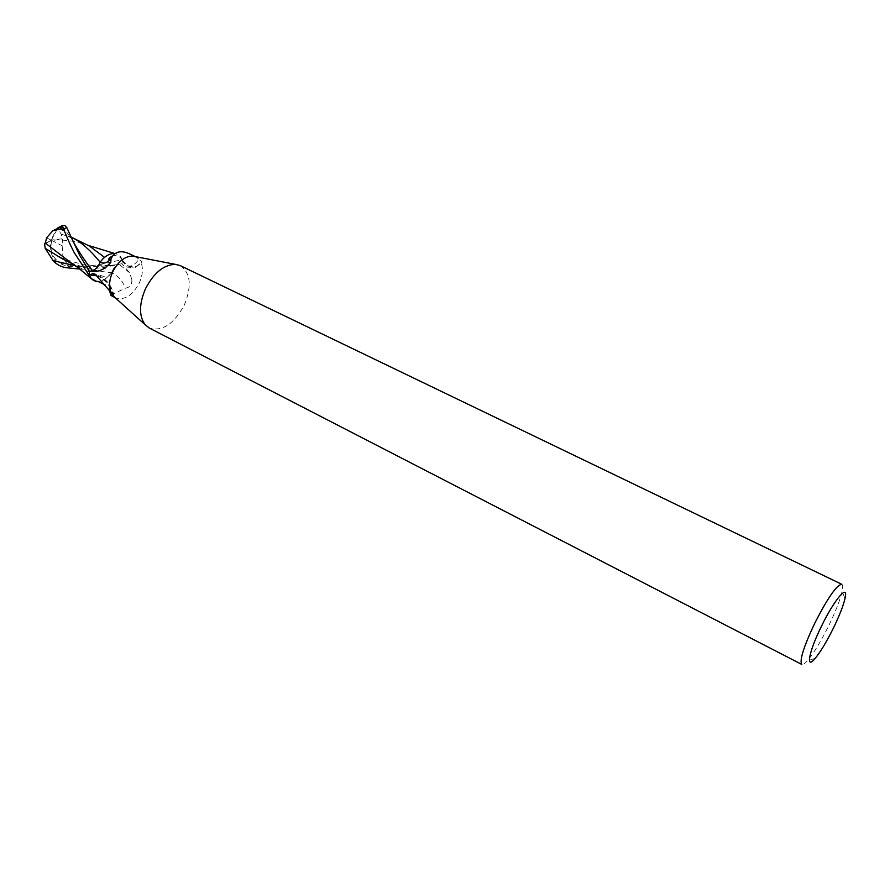 <?xml version="1.0" encoding="UTF-8"?>
<svg xmlns="http://www.w3.org/2000/svg" width="890" height="890" viewBox="0 0 890 890"><rect width="100%" height="100%" fill="white"/><g stroke="black" fill="none" stroke-linecap="round" stroke-linejoin="round"><path stroke-width="0.67" stroke-dasharray="4.45 3.34" d="M841.762 584.285C842.863 584.886 842.975 587.267 842.096 591.416C840.082 600.06 835.621 611.508 828.701 625.77C820.969 641.312 813.972 652.86 807.697 660.402C804.916 663.606 802.947 664.941 801.801 664.43M180.292 265.62C190.649 272.918 191.995 286.035 184.341 304.981C173.884 324.183 162.169 331.859 149.197 327.987M134.946 256.543L138.773 258.979L134.579 256.476M134.446 256.387L130.641 254.351M131.787 279.327L129.595 272.774L121.963 263.685L119.182 264.341C115.733 265.431 113.208 268.213 111.595 272.685C118.203 275.844 122.776 281.017 125.323 288.215C130.096 287.381 132.254 284.422 131.787 279.327M63.39 225.637L62.378 226.138C58.996 228.585 58.662 231.289 61.41 234.259L62.055 238.787L51.042 240.122C48.294 254.673 54.212 263.44 68.775 266.433L72.201 266.266C78.632 266.989 88.399 266.31 101.493 264.23L122.208 259.658C120.829 256.142 118.481 254.139 115.166 253.617L114.977 253.583C118.459 254.184 120.851 256.398 122.153 260.236L121.963 263.685L106.878 266.911C94.429 268.802 85.44 269.525 79.922 269.08M122.208 260.459L128.805 266.421L136.726 266.288L141.321 263.206C143.234 269.058 142.556 275.666 139.274 283.053C132.376 295.625 124.533 300.564 115.722 297.872L114.12 296.837M141.321 263.206L142.122 261.827L138.773 258.979M96.187 275.388C104.831 278.87 110.338 285.345 112.696 294.824M110.994 295.024L125.323 288.215M111.595 272.685C107.512 278.214 103.006 281.14 98.067 281.451M96.643 275.767C105.888 279.115 111.517 285.846 113.553 295.958M122.153 260.236L123.076 261.96C127.86 268.313 133.177 267.345 139.029 259.057M128.805 266.421L135.024 267.623L142.122 261.827M122.208 259.658L121.975 263.663L119.182 264.341L129.595 272.774M62.823 246.118C61.811 254.217 63.223 260.025 67.05 263.54L64.636 264.897C53.344 260.347 49.05 252.204 51.742 240.467L62.6 239.254L62.823 246.118L51.742 240.467M59.396 227.262C56.493 229.253 53.789 233.569 51.264 240.222L45.09 243.871M92.26 270.682L89.434 271.372M61.41 234.259L71.278 237.218M115.055 253.606C111.684 253.272 108.224 254.573 104.664 257.522L103.095 258.656M89.412 246.041L86.909 244.906C80.612 242.392 72.479 240.801 62.5 240.144M45.156 243.181L51.765 240.411M51.242 240.289L57.972 227.784M71.434 263.173L78.142 266.833C84.773 270.571 94.429 274.064 107.123 277.313L111.628 272.74C113.052 268.624 115.355 265.887 118.537 264.53L119.182 264.341C106.666 266.555 92.071 267.033 75.394 265.776M96.598 281.373C100.058 281.663 103.574 280.305 107.123 277.313M71.901 266.477L64.636 264.897M67.05 263.54L72.201 266.266M62.044 258.667L70.332 262.517M70.444 262.561C84.328 268.068 98.056 271.45 111.628 272.74M96.732 271.428L99.268 270.849M46.614 237.786L51.264 240.222M62.378 226.138L72.668 240.511M68.775 266.433L66.116 267.701M845.01 598.469L842.096 591.416M135.269 256.609L136.092 257.01M109.37 290.407L105.109 284.9M114.232 296.837C111.94 284.221 104.764 276.523 92.682 273.764M114.899 297.46L115.722 297.872M112.596 255.986C115.667 254.006 124.055 259.057 123.076 261.96M135.024 267.623L136.726 266.288M122.197 260.336C125.434 265.365 127.403 267.645 128.115 267.178L134.134 267.823M815.095 658.478L807.697 660.402M67.74 235.906L71.178 237.93L68.597 231.2M86.897 244.906L87.899 245.295M46.013 248.911C61.065 258.79 68.196 260.748 80.033 263.618C90.446 265.531 99.446 266.689 118.537 264.53M73.403 264.43L78.142 266.833"/><path stroke-width="1.33" d="M814.84 623.044C827.756 597.835 836.722 584.908 841.762 584.285L180.292 265.62L175.341 264.341C163.738 264.719 153.77 272.885 145.437 288.849C138.985 304.169 138.907 316.15 145.204 324.794L149.197 327.987L801.801 664.43C799.287 660.625 803.626 646.83 814.84 623.044M821.537 626.093C834.664 598.959 848.871 582.705 845.01 598.469C843.242 605.945 839.337 615.891 833.307 628.318C826.554 641.879 820.491 651.936 815.095 658.478C805.339 670.381 808.732 651.869 821.537 626.093M105.109 284.9L98.067 281.451C93.862 281.429 90.936 279.226 89.289 274.854L92.682 273.764L96.187 275.388L110.783 292.143C108.691 286.302 109.325 279.56 112.685 271.928C118.092 261.56 124.722 256.276 132.577 256.086L134.946 256.543M135.269 256.609L130.641 254.351C121.352 249.801 114.821 251.236 111.039 258.679L110.772 262.305L105.087 268.135L99.268 270.849L92.983 271.717L89.434 271.35L92.349 270.66C95.909 269.536 98.501 266.711 100.125 262.172C103.429 263.985 106.878 263.04 110.471 259.324L111.039 258.679M110.783 292.143L114.243 296.871L110.994 295.024M89.289 274.854L96.643 275.767M114.12 296.837L113.475 296.27M89.223 274.632L89.434 271.35M100.125 262.172C104.786 256.009 109.737 253.149 114.977 253.583L87.899 245.295M57.972 227.784L61.666 225.915L64.058 228.797L64.169 230.721C66.939 236.417 67.017 238.476 74.304 252.782L89.234 275.455L89.434 271.372L79.766 255.508L66.772 227.573L64.792 225.504L63.39 225.637M73.403 264.43L62.044 258.667L45.19 248.31L44.522 243.782L45.09 243.871L46.614 237.786L52.81 230.755L60.431 229.053L62.901 227.729L61.365 226.728L59.396 227.262M71.278 237.218L73.325 238.164C81.936 242.792 90.858 250.78 100.092 262.116C98.501 266.655 95.92 269.503 92.338 270.66L92.26 270.682M103.095 258.656L100.092 262.116M104.519 257.366L89.412 246.041L73.325 238.164M64.469 230.521L62.901 227.729M60.431 229.053L64.169 230.721M45.19 242.97L71.434 263.173M89.234 275.455L91.058 278.481L96.598 281.373M44.522 243.782L45.156 243.181M79.922 269.08L66.116 267.701C60.976 266.889 56.626 264.53 53.089 260.637L45.257 248.366M72.668 240.511C77.341 249.422 83.894 259.468 92.338 270.66L96.732 271.428M64.058 228.797L66.772 227.573M53.089 260.637L75.394 265.776M132.577 256.086L175.341 264.341M111.083 295.502L109.37 290.407M114.243 296.871L145.204 324.794M110.961 295.447L114.899 297.46M110.471 259.324L109.103 259.702C108.191 258.879 109.348 257.644 112.596 255.986M92.983 271.717L95.097 271.417C103.73 271.55 111.706 261.515 110.772 262.305M61.365 226.728L52.81 230.755M69.631 262.083L78.22 267.801L91.058 278.481M45.301 248.399L46.013 248.911M64.792 225.504L61.666 225.915"/></g></svg>
